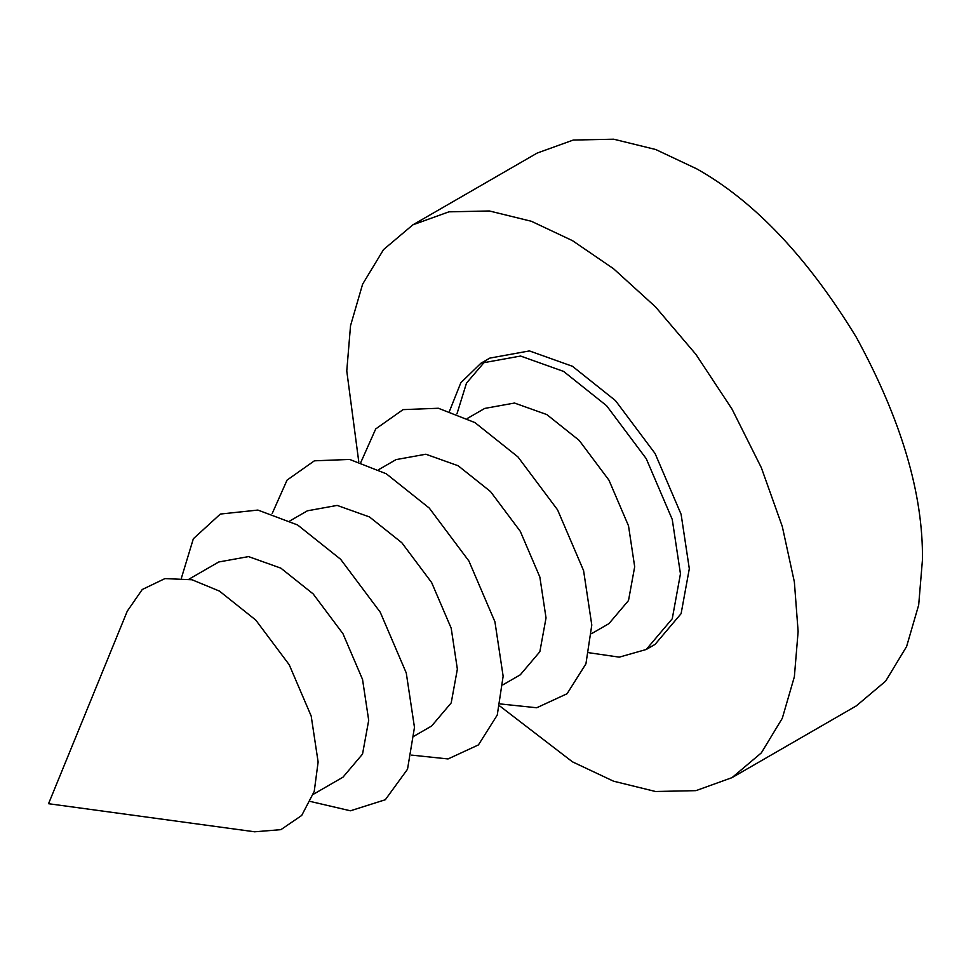 <?xml version="1.0" encoding="UTF-8"?>
<svg xmlns="http://www.w3.org/2000/svg" width="971" height="971" viewBox="0 0 971 971"><rect width="100%" height="100%" fill="white"/><g stroke="black" fill="none" stroke-linecap="round" stroke-linejoin="round"><path stroke-width="1.46" d="M219.446 591.096L255.774 620.068L289.224 664.759L311.193 716.064L318.124 762.004L314.228 791.438L301.702 815.458L280.91 829.647L254.657 831.795L48.55 803.709L127.274 611.16L142.264 589.494L164.949 578.595L192.015 579.76L219.446 591.096M189.09 579.104L218.73 561.991L248.515 556.589L280.85 568.144L313.184 593.936L342.969 633.723L362.535 679.409L368.701 720.312L362.535 754.091L342.969 777.188L313.33 794.302M181.443 577.951L193.35 538.735L220.368 514.047L257.898 510.066L297.599 524.971L340.627 559.284L380.244 612.203L406.266 672.976L414.471 727.388L407.517 769.226L385.317 799.74L350.422 810.797L310.514 801.488M289.977 520.857L307.394 510.807L337.168 505.406L369.514 516.96L401.848 542.753L431.634 582.539L451.199 628.225L457.365 669.128L451.199 702.907L431.634 726.005L414.229 736.054M272.196 513.525L287.064 480.099L314.398 460.812L349.694 459.441L386.264 473.775L429.279 508.088L468.908 561.02L494.931 621.792L503.136 676.204L497.261 715.032L478.424 744.915L448.056 758.946L411.68 755.122M378.641 469.661L396.047 459.611L425.832 454.222L458.166 465.764L490.513 491.557L520.298 531.343L539.852 577.029L546.03 617.932L539.852 651.711L520.286 674.809L502.881 684.858M360.848 462.342L375.728 428.915L403.062 409.628L438.358 408.257L474.928 422.591L517.944 456.904L557.56 509.824L583.583 570.608L591.788 625.021L585.926 663.848L567.088 693.731L536.72 707.762L500.332 703.939M467.306 418.477L484.711 408.427L514.496 403.038L546.831 414.581L579.165 440.373L608.951 480.16L628.516 525.845L634.682 566.748L628.516 600.527L608.951 623.625L591.545 633.675M449.512 411.146L460.824 382.744L480.948 363.215L520.565 356.041L563.581 371.408L606.596 405.72L646.225 458.64L672.248 519.412L680.453 573.825L672.248 618.77L646.225 649.49L619.255 657.149L588.996 652.743M358.76 461.686L346.768 370.946L350.531 325.698L362.62 284.163L383.557 249.583L412.869 224.835L448.954 211.824L489.372 210.974L531.38 221.279L572.453 240.638L613.514 268.7L655.522 306.897L695.94 354.415L732.025 409.107L761.337 467.694L782.286 526.464L794.363 581.932L798.126 631.526L794.363 676.775L782.286 718.309L761.337 752.889L732.025 777.637L695.94 790.649L655.522 791.499L613.514 781.182L572.453 761.834L499.847 706.063M412.869 224.835L537.194 153.054L573.278 140.042L613.696 139.205L655.704 149.51L696.765 168.869C754.37 201.228 807.556 257.376 856.349 337.325C901.185 419.545 923.227 493.693 922.45 559.757L918.687 604.994L906.598 646.528L885.661 681.12L856.349 705.856L732.025 777.637M480.948 363.215L489.809 358.105L529.426 350.919L572.453 366.285L615.468 400.598L655.085 453.518L681.108 514.302L689.313 568.715L681.108 613.648L655.085 644.368L646.225 649.49M456.965 413.828L466.493 383.108L485.5 360.86"/></g></svg>

